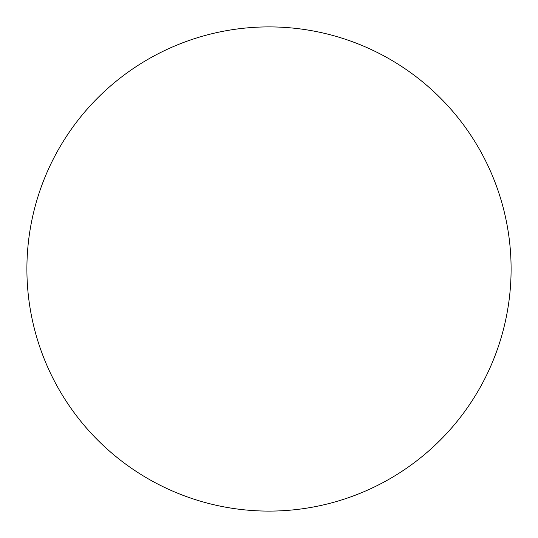 <?xml version="1.0" encoding="UTF-8"?>
<svg xmlns="http://www.w3.org/2000/svg" width="538" height="538" viewBox="0 0 538 538"><rect width="100%" height="100%" fill="white"/><g stroke="black" fill="none" stroke-linecap="round" stroke-linejoin="round"><path stroke-width="0.81" d="M269 26.9A242.1 242.1 0 0 1 511.1 269A242.1 242.1 0 0 1 269 511.1A242.1 242.1 0 0 1 26.9 269A242.1 242.1 0 0 1 269 26.9M26.9 269A242.1 242.1 0 0 0 269 511.1A242.1 242.1 0 0 0 511.1 269A242.1 242.1 0 0 0 269 26.9A242.1 242.1 0 0 0 26.9 269"/></g></svg>

